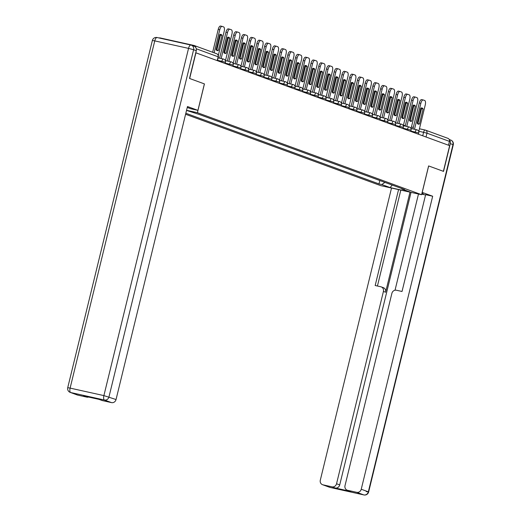 <?xml version="1.0" encoding="UTF-8"?>
<svg xmlns="http://www.w3.org/2000/svg" width="521" height="521" viewBox="0 0 521 521"><rect width="100%" height="100%" fill="white"/><g stroke="black" fill="none" stroke-linecap="round" stroke-linejoin="round"><path stroke-width="0.78" d="M185.593 114.262L380.662 185.626L421.593 194.711L197.42 112.699L204.434 83.914L189.664 78.508L195.922 52.823L449.649 145.646L443.384 171.331L428.614 165.925L421.593 194.711M447.669 138.267A2.657 2.442 110.1 0 1 449.428 141.38L426.973 133.168L418.845 131.22M448.49 145.222L449.428 141.38M195.766 47.509A2.657 2.442 -69.9 0 0 193.949 45.444L160.175 37.948A2.657 2.442 -69.9 0 0 159.081 37.968M186.525 110.419L199.1 114.412L404.635 189.605L401.834 188.986L410.164 192.034L390.112 187.58L381.782 184.532L384.928 182.396M185.841 113.252L378.975 183.913L381.782 184.532M186.564 110.289L197.42 112.699M379.802 180.52L378.975 183.913M401.548 188.478L401.834 188.986M392.222 185.066L390.112 187.58M218.312 55.434L224.18 31.358A3.992 1.57 102.5 0 0 223.639 26.942L222.2 26.415A3.992 1.57 -77.5 0 0 222.122 26.395A3.992 1.57 -77.5 0 0 219.771 29.749L214.144 52.81M222.031 35.415A8.245 3.25 102.5 0 0 220.865 34.379A8.245 3.25 102.5 0 0 219.751 34.581L216.098 49.573A8.245 3.25 -77.5 0 0 217.257 50.609A8.245 3.25 -77.5 0 0 218.377 50.407L222.031 35.415L220.481 35.07L216.827 50.062A8.245 3.25 -77.5 0 1 216.541 50.192M222.037 26.382L220.65 26.076A3.992 1.57 -77.5 0 0 220.565 26.05A3.992 1.57 -77.5 0 0 218.214 29.404L212.646 52.263M220.481 35.07A8.245 3.25 102.5 0 0 220.038 34.451M216.827 50.062L218.377 50.407M187.247 107.456L190.894 108.791L197.934 110.354L187.475 106.531L116.046 399.535A3.992 3.66 110.1 0 1 111.527 402.616L102.455 400.597A3.992 3.66 110.1 0 1 102.025 400.473L99.062 399.392M196.28 50.7L193.604 49.723A3.992 3.66 -69.9 0 0 191.396 45.184L194.072 46.161A3.992 3.66 110.1 0 1 196.28 50.7L189.514 78.456L204.388 83.894L197.934 110.354M88.57 397.061A3.992 3.66 110.1 0 1 86.818 397.126L77.746 395.113A3.992 3.66 110.1 0 1 77.323 394.99L70.231 392.398A3.992 3.66 -69.9 0 0 70.661 392.521L77.746 395.113M102.455 400.597L99.283 399.438L83.647 395.967L86.818 397.126M422.16 192.399L432.671 196.235L361.242 489.239L368.334 491.837L452.977 144.617L450.3 143.633L443.534 171.389L428.659 165.945L422.212 192.405M421.938 193.317L422.212 193.421A14.966 0.723 -166.3 0 1 423.319 193.981A14.966 0.723 -166.3 0 1 421.789 193.929M425.559 194.971L421.743 194.118M391.518 188.035L320.311 480.154A3.992 3.66 -69.9 0 0 322.519 484.693A3.992 3.66 -69.9 0 0 322.942 484.823L330.034 487.415L363.808 494.911L356.722 492.319L347.65 490.307A3.992 3.66 -69.9 0 1 347.22 490.183A3.992 3.66 -69.9 0 1 345.013 485.637L391.896 293.31A3.992 3.66 -69.9 0 1 396.422 290.236L402.03 291.48L425.631 194.672L432.671 196.235M410.001 192.138L385.605 292.229L383.423 291.428L336.54 483.755L339.712 484.914A3.992 3.66 110.1 0 1 335.185 487.995L350.822 491.466A3.992 3.66 110.1 0 1 350.399 491.342L347.22 490.183M383.423 291.428A3.992 3.66 -69.9 0 0 381.216 286.889A3.992 3.66 -69.9 0 0 380.786 286.765L375.179 285.515L398.558 189.598M322.942 484.823L332.014 486.835A3.992 3.66 -69.9 0 0 336.54 483.755M356.722 492.319A3.992 3.66 -69.9 0 0 361.242 489.239M450.3 143.633A3.992 3.66 -69.9 0 0 449.415 139.973M411.03 192.366L339.712 484.914M395.029 290.217L418.48 194.02M400.812 190.1L377.432 286.016M381.216 286.889L383.397 287.683A3.992 3.66 110.1 0 1 385.605 292.229M225.417 60.846L231.917 34.191A3.992 1.57 102.5 0 0 231.37 29.775L229.93 29.248A3.992 1.57 -77.5 0 0 229.852 29.222A3.992 1.57 -77.5 0 0 227.501 32.576L221.171 58.547M229.768 38.241A8.245 3.25 102.5 0 0 228.602 37.206A8.245 3.25 102.5 0 0 227.482 37.408L223.828 52.4A8.245 3.25 -77.5 0 0 224.994 53.435A8.245 3.25 -77.5 0 0 226.107 53.233L229.768 38.241L228.211 37.896L224.558 52.888A8.245 3.25 -77.5 0 1 224.271 53.018M229.774 29.209L228.38 28.902A3.992 1.57 -77.5 0 0 228.302 28.876A3.992 1.57 -77.5 0 0 225.951 32.23L219.621 58.202M228.211 37.896A8.245 3.25 102.5 0 0 227.768 37.278M224.558 52.888L226.107 53.233M233.148 63.673L239.647 37.017A3.992 1.57 102.5 0 0 239.106 32.602L237.667 32.074A3.992 1.57 -77.5 0 0 237.589 32.055A3.992 1.57 -77.5 0 0 235.238 35.402L228.901 61.38M237.498 41.074A8.245 3.25 102.5 0 0 236.332 40.039A8.245 3.25 102.5 0 0 235.218 40.241L231.565 55.233A8.245 3.25 -77.5 0 0 232.731 56.268A8.245 3.25 -77.5 0 0 233.844 56.066L237.498 41.074L235.948 40.729L232.294 55.721A8.245 3.25 -77.5 0 1 232.008 55.851M237.504 32.041L236.117 31.729A3.992 1.57 -77.5 0 0 236.033 31.709A3.992 1.57 -77.5 0 0 233.682 35.063L227.351 61.035M235.948 40.729A8.245 3.25 102.5 0 0 235.505 40.11M232.294 55.721L233.844 56.066M240.884 66.506L247.384 39.85A3.992 1.57 102.5 0 0 246.837 35.435L245.398 34.907A3.992 1.57 -77.5 0 0 245.319 34.881A3.992 1.57 -77.5 0 0 242.968 38.235L236.638 64.207M245.235 43.901A8.245 3.25 102.5 0 0 244.069 42.865A8.245 3.25 102.5 0 0 242.949 43.067L239.295 58.059A8.245 3.25 -77.5 0 0 240.461 59.094A8.245 3.25 -77.5 0 0 241.575 58.893L245.235 43.901L243.678 43.556L240.025 58.547A8.245 3.25 -77.5 0 1 239.738 58.678M245.241 34.868L243.848 34.562A3.992 1.57 -77.5 0 0 243.769 34.536A3.992 1.57 -77.5 0 0 241.418 37.89L235.088 63.862M243.678 43.556A8.245 3.25 102.5 0 0 243.235 42.937M240.025 58.547L241.575 58.893M248.615 69.332L255.114 42.676A3.992 1.57 102.5 0 0 254.574 38.261L253.134 37.733A3.992 1.57 -77.5 0 0 253.056 37.714A3.992 1.57 -77.5 0 0 250.705 41.061L244.369 67.033M252.965 46.734A8.245 3.25 102.5 0 0 251.799 45.692A8.245 3.25 102.5 0 0 250.686 45.894L247.032 60.892A8.245 3.25 -77.5 0 0 248.198 61.927A8.245 3.25 -77.5 0 0 249.312 61.725L252.965 46.734L251.415 46.389L247.762 61.38A8.245 3.25 -77.5 0 1 247.475 61.511M252.972 37.701L251.584 37.388A3.992 1.57 -77.5 0 0 251.5 37.369A3.992 1.57 -77.5 0 0 249.149 40.716L242.819 66.695M251.415 46.389A8.245 3.25 102.5 0 0 250.972 45.77M247.762 61.38L249.312 61.725M256.352 72.159L262.851 45.509A3.992 1.57 102.5 0 0 262.304 41.087L260.865 40.566A3.992 1.57 -77.5 0 0 260.787 40.54A3.992 1.57 -77.5 0 0 258.436 43.894L252.105 69.866M260.702 49.56A8.245 3.25 102.5 0 0 259.536 48.525A8.245 3.25 102.5 0 0 258.416 48.727L254.762 63.718A8.245 3.25 -77.5 0 0 255.928 64.754A8.245 3.25 -77.5 0 0 257.042 64.552L260.702 49.56L259.145 49.215L255.492 64.207A8.245 3.25 -77.5 0 1 255.205 64.337M260.708 40.527L259.315 40.221A3.992 1.57 -77.5 0 0 259.237 40.195A3.992 1.57 -77.5 0 0 256.886 43.549L250.555 69.521M259.145 49.215A8.245 3.25 102.5 0 0 258.703 48.596M255.492 64.207L257.042 64.552M264.082 74.991L270.581 48.336A3.992 1.57 102.5 0 0 270.041 43.92L268.602 43.393A3.992 1.57 -77.5 0 0 268.523 43.373A3.992 1.57 -77.5 0 0 266.172 46.721L259.836 72.693M268.432 52.387A8.245 3.25 102.5 0 0 267.266 51.351A8.245 3.25 102.5 0 0 266.153 51.553L262.499 66.545A8.245 3.25 -77.5 0 0 263.665 67.587A8.245 3.25 -77.5 0 0 264.779 67.385L268.432 52.387L266.882 52.048L263.229 67.04A8.245 3.25 -77.5 0 1 262.942 67.17M268.439 43.36L267.052 43.048A3.992 1.57 -77.5 0 0 266.973 43.028A3.992 1.57 -77.5 0 0 264.616 46.376L258.286 72.347M266.882 52.048A8.245 3.25 102.5 0 0 266.439 51.423M263.229 67.04L264.779 67.385M271.819 77.818L278.318 51.169A3.992 1.57 102.5 0 0 277.771 46.747L276.332 46.226A3.992 1.57 -77.5 0 0 276.254 46.2A3.992 1.57 -77.5 0 0 273.903 49.554L267.573 75.525M276.169 55.219A8.245 3.25 102.5 0 0 275.003 54.184A8.245 3.25 102.5 0 0 273.883 54.386L270.23 69.378A8.245 3.25 -77.5 0 0 271.395 70.413A8.245 3.25 -77.5 0 0 272.509 70.211L276.169 55.219L274.613 54.874L270.959 69.866A8.245 3.25 -77.5 0 1 270.673 69.996M276.176 46.187L274.782 45.881A3.992 1.57 -77.5 0 0 274.704 45.855A3.992 1.57 -77.5 0 0 272.353 49.208L266.023 75.18M274.613 54.874A8.245 3.25 102.5 0 0 274.17 54.256M270.959 69.866L272.509 70.211M279.549 80.651L286.049 53.995A3.992 1.57 102.5 0 0 285.508 49.58L284.069 49.052A3.992 1.57 -77.5 0 0 283.991 49.026A3.992 1.57 -77.5 0 0 281.64 52.38L275.303 78.352M283.899 58.046A8.245 3.25 102.5 0 0 282.734 57.01A8.245 3.25 102.5 0 0 281.62 57.212L277.967 72.204A8.245 3.25 -77.5 0 0 279.132 73.24A8.245 3.25 -77.5 0 0 280.246 73.044L283.899 58.046L282.349 57.701L278.696 72.699A8.245 3.25 -77.5 0 1 278.409 72.823M283.906 49.02L282.519 48.707A3.992 1.57 -77.5 0 0 282.441 48.687A3.992 1.57 -77.5 0 0 280.083 52.035L273.753 78.007M282.349 57.701A8.245 3.25 102.5 0 0 281.907 57.082M278.696 72.699L280.246 73.044M287.286 83.477L293.785 56.822A3.992 1.57 102.5 0 0 293.238 52.406L291.799 51.879A3.992 1.57 -77.5 0 0 291.721 51.859A3.992 1.57 -77.5 0 0 289.37 55.213L283.04 81.185M291.636 60.879A8.245 3.25 102.5 0 0 290.471 59.843A8.245 3.25 102.5 0 0 289.35 60.045L285.697 75.037A8.245 3.25 -77.5 0 0 286.863 76.073A8.245 3.25 -77.5 0 0 287.976 75.871L291.636 60.879L290.08 60.534L286.426 75.525A8.245 3.25 -77.5 0 1 286.14 75.656M291.643 51.846L290.249 51.54A3.992 1.57 -77.5 0 0 290.171 51.514A3.992 1.57 -77.5 0 0 287.82 54.868L281.49 80.84M290.08 60.534A8.245 3.25 102.5 0 0 289.637 59.915M286.426 75.525L287.976 75.871M295.016 86.31L301.516 59.654A3.992 1.57 102.5 0 0 300.975 55.239L299.536 54.712A3.992 1.57 -77.5 0 0 299.458 54.685A3.992 1.57 -77.5 0 0 297.107 58.039L290.77 84.011M299.367 63.705A8.245 3.25 102.5 0 0 298.201 62.67A8.245 3.25 102.5 0 0 297.087 62.872L293.434 77.863A8.245 3.25 -77.5 0 0 294.599 78.899A8.245 3.25 -77.5 0 0 295.713 78.697L299.367 63.705L297.817 63.36L294.163 78.358A8.245 3.25 -77.5 0 1 293.877 78.482M299.373 54.672L297.986 54.366A3.992 1.57 -77.5 0 0 297.908 54.34A3.992 1.57 -77.5 0 0 295.55 57.694L289.22 83.666M297.817 63.36A8.245 3.25 102.5 0 0 297.374 62.741M294.163 78.358L295.713 78.697M302.753 89.137L309.253 62.481A3.992 1.57 102.5 0 0 308.706 58.065L307.266 57.538A3.992 1.57 -77.5 0 0 307.188 57.518A3.992 1.57 -77.5 0 0 304.837 60.866L298.507 86.844M307.103 66.538A8.245 3.25 102.5 0 0 305.938 65.503A8.245 3.25 102.5 0 0 304.818 65.705L301.164 80.696A8.245 3.25 -77.5 0 0 302.33 81.732A8.245 3.25 -77.5 0 0 303.443 81.53L307.103 66.538L305.547 66.193L301.893 81.185A8.245 3.25 -77.5 0 1 301.607 81.315M307.11 57.505L305.716 57.199A3.992 1.57 -77.5 0 0 305.638 57.173A3.992 1.57 -77.5 0 0 303.287 60.527L296.957 86.499M305.547 66.193A8.245 3.25 102.5 0 0 305.104 65.574M301.893 81.185L303.443 81.53M310.483 91.97L316.983 65.314A3.992 1.57 102.5 0 0 316.442 60.898L315.003 60.371A3.992 1.57 -77.5 0 0 314.925 60.345A3.992 1.57 -77.5 0 0 312.574 63.699L306.237 89.671M314.834 69.365A8.245 3.25 102.5 0 0 313.668 68.329A8.245 3.25 102.5 0 0 312.554 68.531L308.901 83.523A8.245 3.25 -77.5 0 0 310.067 84.558A8.245 3.25 -77.5 0 0 311.18 84.356L314.834 69.365L313.284 69.019L309.63 84.011A8.245 3.25 -77.5 0 1 309.344 84.141M314.84 60.332L313.453 60.026A3.992 1.57 -77.5 0 0 313.375 60A3.992 1.57 -77.5 0 0 311.017 63.354L304.687 89.325M313.284 69.019A8.245 3.25 102.5 0 0 312.841 68.401M309.63 84.011L311.18 84.356M318.22 94.796L324.72 68.14A3.992 1.57 102.5 0 0 324.173 63.725L322.733 63.197A3.992 1.57 -77.5 0 0 322.655 63.178A3.992 1.57 -77.5 0 0 320.304 66.525L313.974 92.497M322.571 72.198A8.245 3.25 102.5 0 0 321.405 71.162A8.245 3.25 102.5 0 0 320.285 71.364L316.631 86.356A8.245 3.25 -77.5 0 0 317.797 87.391A8.245 3.25 -77.5 0 0 318.911 87.189L322.571 72.198L321.014 71.852L317.361 86.844A8.245 3.25 -77.5 0 1 317.074 86.974M322.577 63.165L321.183 62.852A3.992 1.57 -77.5 0 0 321.105 62.833A3.992 1.57 -77.5 0 0 318.754 66.18L312.424 92.158M321.014 71.852A8.245 3.25 102.5 0 0 320.571 71.234M317.361 86.844L318.911 87.189M325.951 97.622L332.45 70.973A3.992 1.57 102.5 0 0 331.91 66.558L330.47 66.03A3.992 1.57 -77.5 0 0 330.392 66.004A3.992 1.57 -77.5 0 0 328.041 69.358L321.704 95.33M330.301 75.024A8.245 3.25 102.5 0 0 329.135 73.989A8.245 3.25 102.5 0 0 328.022 74.19L324.368 89.182A8.245 3.25 -77.5 0 0 325.534 90.218A8.245 3.25 -77.5 0 0 326.647 90.016L330.301 75.024L328.751 74.679L325.097 89.671A8.245 3.25 -77.5 0 1 324.811 89.801M330.307 65.991L328.92 65.685A3.992 1.57 -77.5 0 0 328.842 65.659A3.992 1.57 -77.5 0 0 326.485 69.013L320.154 94.985M328.751 74.679A8.245 3.25 102.5 0 0 328.308 74.06M325.097 89.671L326.647 90.016M333.687 100.455L340.187 73.8A3.992 1.57 102.5 0 0 339.64 69.384L338.201 68.857A3.992 1.57 -77.5 0 0 338.122 68.837A3.992 1.57 -77.5 0 0 335.771 72.185L329.441 98.156M338.038 77.857A8.245 3.25 102.5 0 0 336.872 76.815A8.245 3.25 102.5 0 0 335.752 77.017L332.098 92.015A8.245 3.25 -77.5 0 0 333.264 93.051A8.245 3.25 -77.5 0 0 334.378 92.849L338.038 77.857L336.481 77.512L332.828 92.504A8.245 3.25 -77.5 0 1 332.541 92.634M338.044 68.824L336.651 68.511A3.992 1.57 -77.5 0 0 336.573 68.492A3.992 1.57 -77.5 0 0 334.222 71.839L327.891 97.811M336.481 77.512A8.245 3.25 102.5 0 0 336.038 76.893M332.828 92.504L334.378 92.849M341.418 103.282L347.917 76.633A3.992 1.57 102.5 0 0 347.377 72.211L345.937 71.69A3.992 1.57 -77.5 0 0 345.859 71.664A3.992 1.57 -77.5 0 0 343.508 75.017L337.172 100.989M345.768 80.683A8.245 3.25 102.5 0 0 344.602 79.648A8.245 3.25 102.5 0 0 343.489 79.85L339.835 94.842A8.245 3.25 -77.5 0 0 341.001 95.877A8.245 3.25 -77.5 0 0 342.115 95.675L345.768 80.683L344.218 80.338L340.565 95.33A8.245 3.25 -77.5 0 1 340.278 95.46M345.775 71.651L344.388 71.344A3.992 1.57 -77.5 0 0 344.309 71.318A3.992 1.57 -77.5 0 0 341.952 74.672L335.622 100.644M344.218 80.338A8.245 3.25 102.5 0 0 343.775 79.72M340.565 95.33L342.115 95.675M349.155 106.115L355.654 79.459A3.992 1.57 102.5 0 0 355.107 75.044L353.668 74.516A3.992 1.57 -77.5 0 0 353.59 74.496A3.992 1.57 -77.5 0 0 351.239 77.844L344.909 103.816M353.505 83.51A8.245 3.25 102.5 0 0 352.339 82.474A8.245 3.25 102.5 0 0 351.219 82.676L347.566 97.668A8.245 3.25 -77.5 0 0 348.731 98.71A8.245 3.25 -77.5 0 0 349.845 98.508L353.505 83.51L351.949 83.171L348.295 98.163A8.245 3.25 -77.5 0 1 348.008 98.293M353.512 74.483L352.118 74.171A3.992 1.57 -77.5 0 0 352.04 74.151A3.992 1.57 -77.5 0 0 349.689 77.499L343.359 103.471M351.949 83.171A8.245 3.25 102.5 0 0 351.506 82.546M348.295 98.163L349.845 98.508M356.885 108.941L363.384 82.285A3.992 1.57 102.5 0 0 362.844 77.87L361.405 77.349A3.992 1.57 -77.5 0 0 361.327 77.323A3.992 1.57 -77.5 0 0 358.976 80.677L352.639 106.649M361.235 86.343A8.245 3.25 102.5 0 0 360.07 85.307A8.245 3.25 102.5 0 0 358.956 85.509L355.302 100.501A8.245 3.25 -77.5 0 0 356.468 101.536A8.245 3.25 -77.5 0 0 357.582 101.334L361.235 86.343L359.685 85.998L356.032 100.989A8.245 3.25 -77.5 0 1 355.745 101.12M361.242 77.31L359.855 77.004A3.992 1.57 -77.5 0 0 359.777 76.978A3.992 1.57 -77.5 0 0 357.419 80.332L351.089 106.304M359.685 85.998A8.245 3.25 102.5 0 0 359.243 85.379M356.032 100.989L357.582 101.334M364.622 111.774L371.121 85.118A3.992 1.57 102.5 0 0 370.574 80.703L369.135 80.175A3.992 1.57 -77.5 0 0 369.057 80.149A3.992 1.57 -77.5 0 0 366.706 83.503L360.376 109.475M368.972 89.169A8.245 3.25 102.5 0 0 367.806 88.134A8.245 3.25 102.5 0 0 366.686 88.336L363.033 103.327A8.245 3.25 -77.5 0 0 364.199 104.363A8.245 3.25 -77.5 0 0 365.312 104.161L368.972 89.169L367.416 88.824L363.762 103.822A8.245 3.25 -77.5 0 1 363.476 103.946M368.979 80.143L367.585 79.83A3.992 1.57 -77.5 0 0 367.507 79.811A3.992 1.57 -77.5 0 0 365.156 83.158L358.826 109.13M367.416 88.824A8.245 3.25 102.5 0 0 366.973 88.205M363.762 103.822L365.312 104.161M372.352 114.6L378.852 87.945A3.992 1.57 102.5 0 0 378.311 83.529L376.872 83.002A3.992 1.57 -77.5 0 0 376.794 82.982A3.992 1.57 -77.5 0 0 374.443 86.33L368.106 112.308M376.703 92.002A8.245 3.25 102.5 0 0 375.537 90.967A8.245 3.25 102.5 0 0 374.423 91.168L370.77 106.16A8.245 3.25 -77.5 0 0 371.935 107.196A8.245 3.25 -77.5 0 0 373.049 106.994L376.703 92.002L375.153 91.657L371.499 106.649A8.245 3.25 -77.5 0 1 371.212 106.779M376.709 82.969L375.322 82.663A3.992 1.57 -77.5 0 0 375.244 82.637A3.992 1.57 -77.5 0 0 372.886 85.991L366.556 111.963M375.153 91.657A8.245 3.25 102.5 0 0 374.71 91.038M371.499 106.649L373.049 106.994M380.089 117.433L386.589 90.778A3.992 1.57 102.5 0 0 386.041 86.362L384.602 85.835A3.992 1.57 -77.5 0 0 384.524 85.809A3.992 1.57 -77.5 0 0 382.173 89.163L375.843 115.134M384.439 94.829A8.245 3.25 102.5 0 0 383.274 93.793A8.245 3.25 102.5 0 0 382.16 93.995L378.5 108.987A8.245 3.25 -77.5 0 0 379.666 110.022A8.245 3.25 -77.5 0 0 380.779 109.82L384.439 94.829L382.883 94.483L379.229 109.475A8.245 3.25 -77.5 0 1 378.943 109.605M384.446 85.796L383.052 85.49A3.992 1.57 -77.5 0 0 382.974 85.464A3.992 1.57 -77.5 0 0 380.623 88.817L374.293 114.789M382.883 94.483A8.245 3.25 102.5 0 0 382.44 93.865M379.229 109.475L380.779 109.82M387.819 120.26L394.319 93.604A3.992 1.57 102.5 0 0 393.778 89.189L392.339 88.661A3.992 1.57 -77.5 0 0 392.261 88.642A3.992 1.57 -77.5 0 0 389.91 91.989L383.573 117.967M392.17 97.661A8.245 3.25 102.5 0 0 391.004 96.626A8.245 3.25 102.5 0 0 389.89 96.828L386.237 111.82A8.245 3.25 -77.5 0 0 387.403 112.855A8.245 3.25 -77.5 0 0 388.516 112.653L392.17 97.661L390.62 97.316L386.966 112.308A8.245 3.25 -77.5 0 1 386.68 112.438M392.176 88.629L390.789 88.316A3.992 1.57 -77.5 0 0 390.711 88.296A3.992 1.57 -77.5 0 0 388.353 91.65L382.023 117.622M390.62 97.316A8.245 3.25 102.5 0 0 390.177 96.698M386.966 112.308L388.516 112.653M395.556 123.093L402.056 96.437A3.992 1.57 102.5 0 0 401.509 92.022L400.069 91.494A3.992 1.57 -77.5 0 0 399.991 91.468A3.992 1.57 -77.5 0 0 397.64 94.822L391.31 120.794M399.907 100.488A8.245 3.25 102.5 0 0 398.741 99.452A8.245 3.25 102.5 0 0 397.627 99.654L393.967 114.646A8.245 3.25 -77.5 0 0 395.133 115.682A8.245 3.25 -77.5 0 0 396.247 115.48L399.907 100.488L398.35 100.143L394.697 115.134A8.245 3.25 -77.5 0 1 394.41 115.265M399.913 91.455L398.519 91.149A3.992 1.57 -77.5 0 0 398.441 91.123A3.992 1.57 -77.5 0 0 396.09 94.477L389.76 120.449M398.35 100.143A8.245 3.25 102.5 0 0 397.907 99.524M394.697 115.134L396.247 115.48M403.287 125.919L409.786 99.264A3.992 1.57 102.5 0 0 409.245 94.848L407.806 94.321A3.992 1.57 -77.5 0 0 407.728 94.301A3.992 1.57 -77.5 0 0 405.377 97.648L399.04 123.62M407.637 103.321A8.245 3.25 102.5 0 0 406.471 102.279A8.245 3.25 102.5 0 0 405.358 102.481L401.704 117.479A8.245 3.25 -77.5 0 0 402.87 118.514A8.245 3.25 -77.5 0 0 403.983 118.313L407.637 103.321L406.087 102.976L402.433 117.967A8.245 3.25 -77.5 0 1 402.147 118.098M407.643 94.288L406.256 93.975A3.992 1.57 -77.5 0 0 406.178 93.956A3.992 1.57 -77.5 0 0 403.821 97.303L397.49 123.282M406.087 102.976A8.245 3.25 102.5 0 0 405.644 102.357M402.433 117.967L403.983 118.313M411.023 128.746L417.523 102.096A3.992 1.57 102.5 0 0 416.976 97.674L415.543 97.153A3.992 1.57 -77.5 0 0 415.458 97.127A3.992 1.57 -77.5 0 0 413.107 100.481L406.777 126.453M415.374 106.147A8.245 3.25 102.5 0 0 414.208 105.112A8.245 3.25 102.5 0 0 413.094 105.314L409.434 120.305A8.245 3.25 -77.5 0 0 410.6 121.341A8.245 3.25 -77.5 0 0 411.714 121.139L415.374 106.147L413.817 105.802L410.164 120.794A8.245 3.25 -77.5 0 1 409.877 120.924M415.38 97.114L413.987 96.808A3.992 1.57 -77.5 0 0 413.908 96.782A3.992 1.57 -77.5 0 0 411.557 100.136L405.227 126.108M413.817 105.802A8.245 3.25 102.5 0 0 413.374 105.183M410.164 120.794L411.714 121.139M418.754 131.579L425.253 104.923A3.992 1.57 102.5 0 0 424.713 100.507L423.273 99.98A3.992 1.57 -77.5 0 0 423.195 99.96A3.992 1.57 -77.5 0 0 420.844 103.308L414.508 129.28M423.104 108.974A8.245 3.25 102.5 0 0 421.938 107.938A8.245 3.25 102.5 0 0 420.825 108.14L417.171 123.132A8.245 3.25 -77.5 0 0 418.337 124.174A8.245 3.25 -77.5 0 0 419.451 123.972L423.104 108.974L421.554 108.635L417.901 123.627A8.245 3.25 -77.5 0 1 417.614 123.757M423.111 99.947L421.723 99.635A3.992 1.57 -77.5 0 0 421.645 99.615A3.992 1.57 -77.5 0 0 419.288 102.963L412.958 128.934M421.554 108.635A8.245 3.25 102.5 0 0 421.111 108.01M417.901 123.627L419.451 123.972M418.506 134.255L418.61 132.914L410.861 131.051M415.003 132.972L415.23 132.021A2.657 1.049 -77.5 0 1 416.8 129.788A2.657 1.049 -77.5 0 1 416.852 129.807M410.769 131.422L410.874 130.087L403.13 128.225M407.266 130.139L407.5 129.195A2.657 1.049 -77.5 0 1 409.063 126.961A2.657 1.049 -77.5 0 1 409.115 126.974M403.039 128.596L403.143 127.261L395.393 125.398M399.535 127.313L399.763 126.362A2.657 1.049 -77.5 0 1 401.333 124.128A2.657 1.049 -77.5 0 1 401.385 124.148M395.302 125.763L395.406 124.428L387.663 122.565M391.799 124.48L392.033 123.536A2.657 1.049 -77.5 0 1 393.596 121.302A2.657 1.049 -77.5 0 1 393.648 121.315M387.572 122.936L387.676 121.601L379.926 119.739M384.068 121.654L384.296 120.709A2.657 1.049 -77.5 0 1 385.866 118.475A2.657 1.049 -77.5 0 1 385.918 118.488M379.835 120.104L379.939 118.768L372.196 116.906M376.331 118.827L376.566 117.876A2.657 1.049 -77.5 0 1 378.129 115.642A2.657 1.049 -77.5 0 1 378.181 115.655M372.105 117.277L372.209 115.942L364.459 114.079M368.601 115.994L368.829 115.05A2.657 1.049 -77.5 0 1 370.398 112.816A2.657 1.049 -77.5 0 1 370.451 112.829M364.368 114.451L364.472 113.109L356.729 111.247M360.864 113.168L361.099 112.217A2.657 1.049 -77.5 0 1 362.662 109.983A2.657 1.049 -77.5 0 1 362.714 110.003M356.638 111.618L356.742 110.283L348.992 108.42M353.134 110.335L353.362 109.39A2.657 1.049 -77.5 0 1 354.931 107.157A2.657 1.049 -77.5 0 1 354.983 107.17M348.901 108.791L349.005 107.45L341.262 105.587M345.397 107.508L345.631 106.558A2.657 1.049 -77.5 0 1 347.194 104.324A2.657 1.049 -77.5 0 1 347.247 104.343M341.17 105.958L341.275 104.623L333.525 102.761M337.667 104.675L337.895 103.731A2.657 1.049 -77.5 0 1 339.464 101.497A2.657 1.049 -77.5 0 1 339.516 101.51M333.433 103.132L333.538 101.797L325.794 99.934M329.93 101.849L330.164 100.898A2.657 1.049 -77.5 0 1 331.727 98.664A2.657 1.049 -77.5 0 1 331.779 98.684M325.703 100.299L325.807 98.964L318.057 97.101M322.199 99.016L322.427 98.072A2.657 1.049 -77.5 0 1 323.997 95.838A2.657 1.049 -77.5 0 1 324.049 95.851M317.966 97.473L318.07 96.138L310.327 94.275M314.463 96.19L314.697 95.245A2.657 1.049 -77.5 0 1 316.26 93.005A2.657 1.049 -77.5 0 1 316.312 93.025M310.236 94.64L310.34 93.305L302.59 91.442M306.732 93.363L306.96 92.412A2.657 1.049 -77.5 0 1 308.53 90.179A2.657 1.049 -77.5 0 1 308.582 90.192M302.499 91.813L302.603 90.478L294.86 88.616M298.995 90.53L299.23 89.586A2.657 1.049 -77.5 0 1 300.793 87.352A2.657 1.049 -77.5 0 1 300.845 87.365M294.769 88.987L294.873 87.645L287.123 85.783M291.265 87.704L291.493 86.753A2.657 1.049 -77.5 0 1 293.062 84.519A2.657 1.049 -77.5 0 1 293.115 84.532M287.032 86.154L287.136 84.819L279.393 82.956M283.528 84.871L283.756 83.927A2.657 1.049 -77.5 0 1 285.326 81.693A2.657 1.049 -77.5 0 1 285.378 81.706M279.302 83.327L279.406 81.986L271.656 80.123M275.798 82.044L276.026 81.094A2.657 1.049 -77.5 0 1 277.595 78.86A2.657 1.049 -77.5 0 1 277.647 78.879M271.565 80.495L271.669 79.159L263.926 77.297M268.061 79.212L268.289 78.267A2.657 1.049 -77.5 0 1 269.858 76.033A2.657 1.049 -77.5 0 1 269.911 76.046M263.834 77.668L263.939 76.326L256.189 74.464M260.331 76.385L260.559 75.434A2.657 1.049 -77.5 0 1 262.128 73.201A2.657 1.049 -77.5 0 1 262.18 73.22M256.098 74.835L256.202 73.5L248.458 71.638M252.594 73.552L252.822 72.608A2.657 1.049 -77.5 0 1 254.391 70.374A2.657 1.049 -77.5 0 1 254.443 70.387M248.367 72.009L248.471 70.674L240.722 68.811M244.863 70.726L245.091 69.781A2.657 1.049 -77.5 0 1 246.661 67.541A2.657 1.049 -77.5 0 1 246.713 67.561M240.63 69.176L240.735 67.841L232.991 65.978M237.127 67.893L237.355 66.948A2.657 1.049 -77.5 0 1 238.924 64.715A2.657 1.049 -77.5 0 1 238.976 64.728M232.9 66.349L233.004 65.014L225.254 63.152M229.39 65.066L229.624 64.122A2.657 1.049 -77.5 0 1 231.194 61.888A2.657 1.049 -77.5 0 1 231.246 61.901M225.163 63.516L225.267 62.181L217.524 60.319M221.659 62.24L221.887 61.289A2.657 1.049 -77.5 0 1 223.457 59.055A2.657 1.049 -77.5 0 1 223.509 59.068M422.733 135.799L423.593 132.269A2.657 1.049 102.5 0 1 425.162 130.035A2.657 1.049 102.5 0 1 425.214 130.055A2.657 2.442 110.1 0 1 426.973 133.168L426.035 137.01M403.462 125.222L405.338 125.639L403.462 125.222M411.453 127L413.329 127.417L411.453 126.994M419.444 128.772L425.11 130.029M217.433 60.69L218.364 56.874L196.3 48.772M217.224 60.618L218.162 56.769A2.657 2.442 110.1 0 0 216.404 53.663M218.214 29.404L219.771 29.749M111.527 402.616L104.434 400.017A3.992 3.66 -69.9 0 0 108.961 396.943L193.604 49.723L188.537 48.381L154.757 40.885L70.114 388.106L103.894 395.602L188.537 48.381A3.992 1.57 -77.5 0 1 190.888 45.034L157.114 37.532A3.992 1.57 102.5 0 1 157.192 37.558L190.803 45.021M116.046 399.535L103.894 395.602A3.992 1.57 102.5 0 0 104.434 400.017L70.661 392.521A3.992 1.57 -77.5 0 1 70.114 388.106L67.723 387.702A3.992 3.992 0 0 0 70.231 392.398M191.396 45.184A3.992 3.66 -69.9 0 0 190.966 45.053A3.992 1.57 -77.5 0 0 190.888 45.034A3.992 3.992 0 0 1 191.396 45.184M152.366 40.482L154.757 40.885A3.992 1.57 102.5 0 1 157.114 37.532A3.992 3.992 0 0 0 152.366 40.482L67.723 387.702M347.65 490.307L350.822 491.466M335.185 487.995L332.014 486.835M330.034 487.415A3.992 3.66 110.1 0 1 329.604 487.291A3.992 3.992 0 0 0 330.112 487.435A3.992 1.57 -77.5 0 1 330.034 487.415M330.197 487.448A3.992 1.57 -77.5 0 1 330.112 487.435L363.886 494.937A3.992 3.992 0 0 0 368.634 491.987L368.334 491.837A3.992 3.66 110.1 0 1 363.808 494.911A3.992 1.57 102.5 0 0 363.886 494.937A3.992 1.57 102.5 0 0 364.01 494.95M449.239 139.511L450.769 140.071A3.992 3.66 110.1 0 1 452.977 144.617L453.277 144.766L368.634 491.987L366.243 491.583M225.951 32.23L227.501 32.576M233.682 35.063L235.238 35.402M241.418 37.89L242.968 38.235M249.149 40.716L250.705 41.061M256.886 43.549L258.436 43.894M264.616 46.376L266.172 46.721M272.353 49.208L273.903 49.554M280.083 52.035L281.64 52.38M287.82 54.868L289.37 55.213M295.55 57.694L297.107 58.039M303.287 60.527L304.837 60.866M311.017 63.354L312.574 63.699M318.754 66.18L320.304 66.525M326.485 69.013L328.041 69.358M334.222 71.839L335.771 72.185M341.952 74.672L343.508 75.017M349.689 77.499L351.239 77.844M357.419 80.332L358.976 80.677M365.156 83.158L366.706 83.503M372.886 85.991L374.443 86.33M380.623 88.817L382.173 89.163M388.353 91.65L389.91 91.989M396.09 94.477L397.64 94.822M403.821 97.303L405.377 97.648M411.557 100.136L413.107 100.481M419.288 102.963L420.844 103.308M225.469 62.286A2.657 2.657 0 0 0 223.457 59.055L218.117 57.87M233.2 65.112A2.657 2.657 0 0 0 231.194 61.888L225.469 60.618M240.936 67.938A2.657 2.657 0 0 0 238.924 64.715L233.206 63.445M248.667 70.771A2.657 2.657 0 0 0 246.661 67.541L240.936 66.271M256.404 73.598A2.657 2.657 0 0 0 254.391 70.374L248.673 69.104M264.134 76.431A2.657 2.657 0 0 0 262.128 73.201L256.404 71.931M271.871 79.257A2.657 2.657 0 0 0 269.858 76.033L264.14 74.763M279.601 82.09A2.657 2.657 0 0 0 277.595 78.86L271.871 77.59M287.338 84.916A2.657 2.657 0 0 0 285.326 81.693L279.608 80.423M295.068 87.749A2.657 2.657 0 0 0 293.062 84.519L287.338 83.249M302.805 90.576A2.657 2.657 0 0 0 300.793 87.352L295.075 86.082M310.536 93.409A2.657 2.657 0 0 0 308.53 90.179L302.805 88.909M318.272 96.235A2.657 2.657 0 0 0 316.26 93.005L310.542 91.735M326.003 99.062A2.657 2.657 0 0 0 323.997 95.838L318.272 94.568M333.74 101.895A2.657 2.657 0 0 0 331.727 98.664L326.009 97.394M341.47 104.721A2.657 2.657 0 0 0 339.464 101.497L333.74 100.227M349.207 107.554A2.657 2.657 0 0 0 347.194 104.324L341.476 103.054M356.937 110.38A2.657 2.657 0 0 0 354.931 107.157L349.207 105.887M364.674 113.213A2.657 2.657 0 0 0 362.662 109.983L356.944 108.713M372.404 116.04A2.657 2.657 0 0 0 370.398 112.816L364.674 111.546M380.141 118.873A2.657 2.657 0 0 0 378.129 115.642L372.411 114.373M387.871 121.699A2.657 2.657 0 0 0 385.866 118.475L380.141 117.205M395.608 124.526A2.657 2.657 0 0 0 393.596 121.302L387.878 120.032M403.339 127.358A2.657 2.657 0 0 0 401.333 124.128L395.615 122.858M411.076 130.185A2.657 2.657 0 0 0 409.063 126.961L403.345 125.691M418.806 133.018A2.657 2.657 0 0 0 416.8 129.788L411.082 128.518M419.444 128.765L425.162 130.035A2.657 2.657 0 0 1 425.501 130.139L447.956 138.352M194.235 45.529L216.69 53.741A2.657 2.657 0 0 1 218.364 56.874M220.565 26.05L222.122 26.395M322.519 484.693L329.604 487.291M453.277 144.766A3.992 3.992 0 0 0 450.769 140.071M228.302 28.876L229.852 29.222M236.033 31.709L237.589 32.055M243.769 34.536L245.319 34.881M251.5 37.369L253.056 37.714M259.237 40.195L260.787 40.54M266.973 43.028L268.523 43.373M274.704 45.855L276.254 46.2M282.441 48.687L283.991 49.026M290.171 51.514L291.721 51.859M297.908 54.34L299.458 54.685M305.638 57.173L307.188 57.518M313.375 60L314.925 60.345M321.105 62.833L322.655 63.178M328.842 65.659L330.392 66.004M336.573 68.492L338.122 68.837M344.309 71.318L345.859 71.664M352.04 74.151L353.59 74.496M359.777 76.978L361.327 77.323M367.507 79.811L369.057 80.149M375.244 82.637L376.794 82.982M382.974 85.464L384.524 85.809M390.711 88.296L392.261 88.642M398.441 91.123L399.991 91.468M406.178 93.956L407.728 94.301M413.908 96.782L415.458 97.127M421.645 99.615L423.195 99.96"/></g></svg>
